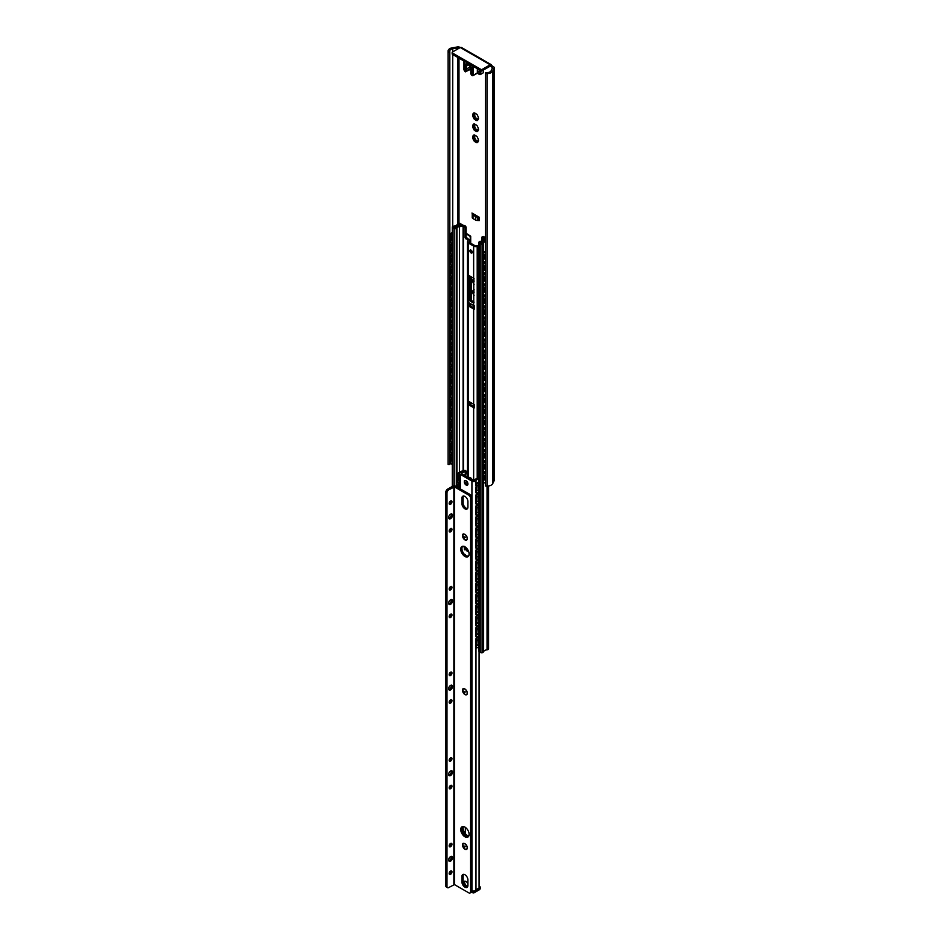 <?xml version="1.0" encoding="UTF-8"?>
<svg xmlns="http://www.w3.org/2000/svg" width="940" height="940" viewBox="0 0 940 940"><rect width="100%" height="100%" fill="white"/><g stroke="black" fill="none" stroke-linecap="round" stroke-linejoin="round"><path stroke-width="1.41" d="M459.108 48.21L458.99 48.14A1.351 0.776 0 0 0 457.651 47.94L452.728 48.751A4.042 2.338 0 0 0 449.79 50.995A4.042 2.338 0 0 0 449.79 51.054L449.825 51.935L448.133 51.947L448.11 51.077A5.734 3.313 180 0 1 448.098 50.995A5.734 3.313 180 0 1 452.257 47.811L457.193 47A3.043 1.763 180 0 1 460.177 47.447L460.306 47.517A2.115 1.222 -60 0 1 461.364 47.411L491.256 64.672A2.115 1.222 120 0 0 490.198 64.778L482.431 69.266A1.269 0.729 180 0 1 480.634 69.266L452.528 53.04A1.269 0.729 180 0 1 452.528 52.005L460.306 47.517L490.198 64.778M491.702 65.647L493.312 66.576A3.043 1.763 180 0 1 494.205 67.821A3.043 1.763 180 0 1 494.088 68.303L492.678 71.146A5.734 3.313 180 0 1 487.038 73.555L485.51 73.531L485.545 72.556L487.073 72.58A4.042 2.338 0 0 0 491.056 70.888L492.466 68.032A1.351 0.776 0 0 0 492.125 67.269L490.198 66.164L491.702 65.647A2.115 1.222 120 0 0 491.256 64.672M475.946 129.485L476.098 129.391A1.058 0.611 60 0 1 477.403 130.143L477.626 130.684M475.135 124.386A1.058 0.611 60 0 1 474.782 125.161M473.76 125.49A4.23 2.444 -120 0 0 473.784 125.76L474.418 126.442A1.058 0.611 60 0 1 475.064 128.099L474.982 128.851A4.23 2.444 -120 0 0 475.546 129.567L474.359 130.249A4.23 2.444 60 0 1 473.784 129.532L474.9 128.345M475.946 140.53L476.098 140.436A1.058 0.611 60 0 1 477.403 141.188L477.626 141.74M475.135 135.431A1.058 0.611 60 0 1 474.782 136.206M473.76 136.535A4.23 2.444 -120 0 0 473.784 136.805L474.418 137.487A1.058 0.611 60 0 1 475.064 139.155L474.982 139.895A4.23 2.444 -120 0 0 475.546 140.612L474.359 141.294A4.23 2.444 60 0 1 473.784 140.589L474.9 139.39M473.76 291.2A4.23 2.444 -120 0 0 473.784 291.459L474.089 291.952M473.76 280.155A4.23 2.444 -120 0 0 473.784 280.414L474.089 280.907M475.946 118.44L476.098 118.346A1.058 0.611 60 0 1 477.403 119.098L477.626 119.638M475.135 113.34A1.058 0.611 60 0 1 474.782 114.104M473.76 114.445A4.23 2.444 -120 0 0 473.784 114.715L474.418 115.385A1.058 0.611 60 0 1 475.064 117.054L474.982 117.794A4.23 2.444 -120 0 0 475.546 118.511L474.359 119.204A4.23 2.444 60 0 1 473.784 118.487L474.9 117.3M473.666 129.133A4.019 2.315 60 0 1 472.773 126.841L472.585 126.454A4.23 2.444 60 0 1 472.585 125.678L472.773 125.513A4.019 2.315 60 0 1 473.666 124.245L473.784 123.974A4.23 2.444 60 0 1 474.359 123.927L474.665 124.15A4.019 2.315 60 0 1 475.558 124.503A4.019 2.315 60 0 1 476.439 125.185L476.756 125.314A4.23 2.444 60 0 1 477.332 126.031L477.45 126.43A4.019 2.315 60 0 1 478.331 128.721L478.531 129.109A4.23 2.444 60 0 1 478.531 129.885L478.331 130.049A4.019 2.315 60 0 1 477.45 131.318L477.332 131.588A4.23 2.444 60 0 1 476.756 131.635L477.567 130.578M477.673 130.484L477.45 131.318M474.665 124.15L476.674 125.231M474.441 123.951L473.795 124.327L474.865 124.245M473.654 125.49L474.301 124.573L472.773 125.513M474.077 126.242L472.985 126.865L474.418 126.442M473.795 128.98L473.654 126.877M476.474 131.212L475.346 129.838M476.439 131.412A4.019 2.315 60 0 1 474.665 130.378L474.829 130.272M473.666 118.088A4.019 2.315 60 0 1 472.773 115.796L472.585 115.397A4.23 2.444 60 0 1 472.585 114.633L472.773 114.457A4.019 2.315 60 0 1 473.666 113.2L473.748 112.941A4.23 2.444 60 0 1 474.359 112.882L474.665 113.106A4.019 2.315 60 0 1 475.558 113.458A4.019 2.315 60 0 1 476.439 114.128L476.756 114.269A4.23 2.444 60 0 1 477.332 114.974L477.45 115.385A4.019 2.315 60 0 1 478.331 117.676L478.531 118.064A4.23 2.444 60 0 1 478.531 118.828L478.331 119.004A4.019 2.315 60 0 1 477.45 120.273L477.332 120.543A4.23 2.444 60 0 1 476.756 120.59L477.567 119.533M477.673 119.439L477.45 120.273M474.665 113.106L476.674 114.187M474.441 112.906L473.795 113.282L474.865 113.2M473.654 114.445L474.301 113.529L472.773 114.457M474.077 115.185L472.985 115.82L474.418 115.385M473.795 117.935L473.654 115.832M476.474 120.167L475.346 118.781M476.439 120.367A4.019 2.315 60 0 1 474.665 119.333L474.829 119.227M473.666 140.178A4.019 2.315 60 0 1 472.773 137.886L472.585 137.499A4.23 2.444 60 0 1 472.585 136.735L472.773 136.559A4.019 2.315 60 0 1 473.666 135.29L473.784 135.019A4.23 2.444 60 0 1 474.359 134.972L474.665 135.196A4.019 2.315 60 0 1 475.558 135.548A4.019 2.315 60 0 1 476.439 136.23L476.756 136.359A4.23 2.444 60 0 1 477.332 137.076L477.45 137.475A4.019 2.315 60 0 1 478.331 139.766L478.531 140.166A4.23 2.444 60 0 1 478.531 140.929L478.331 141.106A4.019 2.315 60 0 1 477.45 142.363L477.356 142.621A4.23 2.444 60 0 1 476.756 142.68L477.567 141.635M477.673 141.529L477.45 142.363M474.665 135.196L476.674 136.288M474.441 134.996L473.795 135.372L474.865 135.29M473.654 136.547L474.301 135.619L472.773 136.559M474.077 137.287L472.985 137.922L474.418 137.487M473.795 140.025L473.654 137.922M476.474 142.257L475.346 140.883M476.439 142.457A4.019 2.315 60 0 1 474.665 141.435L474.829 141.317M474.089 278.816L473.654 280.155L472.773 280.167A4.019 2.315 60 0 1 473.666 278.898L473.748 278.651A4.23 2.444 60 0 1 474.042 278.593M474.077 280.896L472.985 281.53L474.089 281.283M474.089 284.608A4.23 2.444 60 0 1 473.784 284.197L473.795 283.633M473.666 283.798A4.019 2.315 60 0 1 472.773 281.495L472.585 281.107A4.23 2.444 60 0 1 472.585 280.343L472.773 280.167M474.089 289.861L473.654 291.2L472.773 291.212A4.019 2.315 60 0 1 473.666 289.943L473.748 289.696A4.23 2.444 60 0 1 474.089 289.626M474.077 291.941L472.985 292.575L474.089 292.328M474.089 295.654A4.23 2.444 60 0 1 473.784 295.242L473.795 294.69M473.666 294.843A4.019 2.315 60 0 1 472.773 292.551L472.585 292.152A4.23 2.444 60 0 1 472.585 291.388L472.773 291.212M478.484 220.489L479.142 220.642L479.142 217.187L477.379 217.034A2.62 1.516 180 0 1 475.534 216.588L473.008 215.131A2.62 1.516 180 0 1 472.244 214.062L472.244 217.516A2.62 1.516 0 0 0 473.008 218.585L475.534 220.042A2.62 1.516 0 0 0 477.379 220.489L478.484 220.489L478.484 217.034M472.244 214.062L472.244 216.882M471.962 213.051L479.142 217.187M473.96 214.203L477.144 216.036M452.163 52.523L452.163 53.909A1.269 0.729 -0 0 0 452.528 54.426L452.528 53.04M480.634 69.266L480.634 70.653L452.528 54.426M480.634 70.653A1.269 0.729 -0 0 0 482.431 70.653L490.198 66.164M450.295 462.41A4.042 2.338 0 0 0 449.825 463.232M485.51 73.531L485.51 486.062L487.038 486.086A5.734 3.313 0 0 0 492.678 483.689L494.088 480.834A3.043 1.763 0 0 0 494.205 480.352L494.205 67.821M448.11 463.455A5.734 3.313 0 0 0 448.098 463.538A5.734 3.313 0 0 0 448.11 463.608L448.133 464.489L449.825 464.466L449.825 51.935M448.133 464.489L448.133 51.947M465.418 71.663L464.818 71.323L465.535 71.734L466.181 70.923A0.846 0.67 -144.9 0 1 465.688 70.994L465.535 71.734M472.303 75.635L471.962 73.931L470.846 73.285A3.384 1.95 60 0 1 470.787 72.169L471.105 69.76A4.312 2.491 -120 0 0 468.085 64.014A4.312 2.491 -120 0 0 465.053 66.282L465.37 69.043A3.384 1.95 60 0 1 465.312 70.089L465.688 70.994M464.818 71.323L463.949 69.854L465.312 70.089M470.905 74.013L471.704 75.294M477.344 68.749L477.344 72.897L472.902 75.658M470.87 69.16L465.664 71.663M479.142 69.783A2.961 1.704 -120 0 0 479.87 71.957A1.904 1.093 60 0 1 480.258 73.896A1.904 1.093 60 0 1 478.989 74.19L477.344 72.897M480.035 73.238A1.481 0.858 60 0 1 479.729 73.919A1.481 0.858 60 0 1 478.248 73.062A1.481 0.858 60 0 1 478.248 71.346A1.481 0.858 60 0 1 479.388 71.746A1.481 0.858 60 0 1 480.035 73.238M470.834 68.362L465.335 71.863M477.273 73.191L479.294 74.354A2.327 1.339 -120 0 0 480.457 74.472L482.843 73.097A2.327 1.339 -120 0 0 482.843 70.406M478.883 246.409L477.203 246.586A3.384 1.95 180 0 1 473.654 246.127L468.484 243.143A3.384 1.95 180 0 1 467.497 241.768A3.384 1.95 180 0 1 467.697 241.098L467.862 240.017L465.089 237.738L465.089 227.727L463.49 226.105L459.46 226.611A3.631 2.103 0 0 0 456.957 227.962A1.692 0.975 180 0 1 456.546 228.338L456.299 228.479A1.481 0.858 180 0 1 454.208 228.479L452.657 227.586A1.187 0.681 180 0 1 452.657 226.622L452.822 226.517A3.384 1.95 180 0 1 454.373 226.011A4.23 2.444 0 0 0 457.474 224.025A1.95 1.128 180 0 1 458.027 223.415L458.097 223.368A1.269 0.729 180 0 1 459.883 223.368L462.363 224.825L461.293 225.4L458.967 224.049A5.805 3.349 180 0 1 454.702 226.834A1.904 1.093 0 0 0 454.044 227.022L455.371 227.809A1.058 0.611 0 0 0 455.606 227.597A5.111 2.949 180 0 1 459.072 225.788L461.881 225.353A3.384 1.95 180 0 1 465.147 225.859L466.134 227.116L466.134 237.127L468.238 239.03A3.807 2.197 180 0 1 469.354 240.593A3.807 2.197 180 0 1 469.13 241.333L468.872 242.156L475.358 245.904L476.78 245.763A3.807 2.197 180 0 1 478.883 245.681M473.654 278.228A3.384 1.95 0 0 0 473.76 278.299L473.76 303.15A3.384 1.95 180 0 1 473.654 303.091L468.484 300.107A3.384 1.95 180 0 1 468.379 300.048L468.379 275.185A3.384 1.95 0 0 0 468.484 275.255L473.654 278.228L473.654 246.127M473.654 305.5A3.384 1.95 0 0 0 474.242 305.77L474.242 309.225A3.384 1.95 180 0 1 473.654 308.954L468.484 305.982A3.384 1.95 180 0 1 468.014 305.641L468.014 302.187A3.384 1.95 0 0 0 468.484 302.527L473.654 305.5L473.654 303.091M473.654 404.235A3.384 1.95 0 0 0 474.242 404.505L474.242 407.96A3.384 1.95 180 0 1 473.654 407.69L468.484 404.705A3.384 1.95 180 0 1 468.014 404.365L468.014 400.922A3.384 1.95 0 0 0 468.484 401.251L473.654 404.235L473.654 308.954M470.928 250.087A1.692 0.975 -120 0 0 472.115 252.32A1.692 0.975 -120 0 0 472.256 252.39M471.069 252.919A1.692 0.975 60 0 1 469.965 251.427A1.692 0.975 60 0 1 470.223 250.075A1.692 0.975 60 0 1 471.915 251.05A1.692 0.975 60 0 1 471.915 253.001A1.692 0.975 60 0 1 471.069 252.919M469.13 275.62L469.13 298.92L474.089 302.139M485.51 241.416A4.23 2.444 0 0 0 483.606 242.884A3.384 1.95 180 0 1 482.725 243.777L482.549 243.871A1.187 0.681 180 0 1 480.88 243.871L479.318 242.978A1.481 0.858 180 0 1 478.883 242.379A1.481 0.858 180 0 1 479.318 241.768L479.565 241.627A1.692 0.975 180 0 1 480.223 241.392A3.631 2.103 0 0 0 482.561 239.947L483.548 237.785L482.009 236.998L481.832 240.758M482.878 236.786L483.865 236.668A3.384 1.95 180 0 1 484.864 238.043A3.384 1.95 180 0 1 484.746 238.549L483.994 240.17A5.111 2.949 180 0 1 480.857 242.167A1.058 0.611 0 0 0 480.493 242.309L481.856 243.072A1.904 1.093 0 0 0 482.185 242.696A5.805 3.349 180 0 1 485.51 240.476M470.458 305.911L473.772 307.815L469.095 305.899A1.528 0.881 180 0 1 468.014 305.641M470.458 404.635L473.772 406.55L469.095 404.623A1.528 0.881 180 0 1 468.014 404.365M485.51 239.383L484.64 238.854L485.51 238.325M473.795 404.318L473.795 407.337A1.528 0.881 180 0 0 474.242 407.96M473.795 305.582L473.795 308.602A1.528 0.881 180 0 0 474.242 309.225M458.967 225.8L458.967 224.049M488.541 485.992L488.541 648.952A1.269 0.729 180 0 1 488.166 649.47L488.107 649.516A1.95 1.128 180 0 1 487.038 649.822A4.23 2.444 0 0 0 483.606 651.62A3.384 1.95 180 0 1 482.725 652.513L482.549 652.607A1.187 0.681 180 0 1 480.88 652.607L479.318 651.714A1.481 0.858 180 0 1 478.883 651.115L478.883 242.379M466.44 547.996L466.44 549.418A4.019 2.315 -120 0 0 466.886 549.806M465.958 549.101L465.958 547.538M465.347 470.588L467.168 471.81L465.3 474.841L465.664 476.122M465.183 475.852L464.619 474.841L466.498 471.81L465.347 471.14M473.184 479.741L475.452 479.212M474.747 479.776L472.703 480.187M478.883 482.326L476.768 483.125L478.883 481.738M476.498 647.825A1.692 0.917 -63 0 1 476.145 647.049L475.64 646.791A1.692 0.917 117 0 0 475.993 647.566L476.498 647.825A1.692 0.917 -63 0 0 477.273 647.707L478.883 646.65M478.225 490.598A3.807 2.056 -63 0 1 477.156 490.586L477.156 490.586A3.795 2.056 117 0 1 477.156 485.992L477.156 485.992A3.807 2.056 -63 0 1 478.883 484.053M477.156 490.586L476.874 489.858A3.313 1.786 -63 0 1 476.815 489.799L476.815 489.799A3.313 1.786 -63 0 1 476.392 488.107M459.601 482.455L459.214 482.655A1.692 1.034 -56.9 0 1 458.285 482.69A1.692 1.034 -56.9 0 1 457.945 481.914L457.498 481.632A1.692 1.034 123.1 0 0 457.839 482.396A1.692 1.034 123.1 0 0 458.097 482.49M457.498 481.632L457.945 475.017A1.692 1.034 -56.9 0 1 459.214 472.985L458.767 472.691A1.692 1.034 123.1 0 0 457.498 474.724M458.767 472.691L463.82 470.129M459.601 480.328A3.807 2.327 -56.9 0 1 459.108 480.199A10.387 5.617 -117 0 0 459.261 479.529L458.45 478.895A3.807 2.327 -56.9 0 1 458.45 478.19L459.084 475.581A3.807 2.327 -56.9 0 1 459.601 474.912M458.931 478.648A3.173 1.939 123.1 0 1 458.931 477.943L459.261 476.463A10.387 5.617 -117 0 0 459.108 475.605M458.955 480.117A3.807 2.327 -56.9 0 1 458.92 480.093A3.807 2.327 -56.9 0 1 459.084 475.581M463.444 470.822L460.753 472.197M460.154 472.503L459.214 472.985M457.945 481.914L457.945 475.017M458.45 478.895L458.92 480.093M478.883 491.996L477.273 493.054A1.692 0.917 -63 0 1 476.498 493.171A1.692 0.917 -63 0 1 476.145 492.396L476.145 485.498A1.692 0.917 -63 0 1 477.273 483.383M476.145 492.396L475.64 492.137A1.692 0.917 117 0 0 475.993 492.913A1.692 0.917 117 0 0 476.286 492.971M475.64 492.137L476.145 485.498M476.768 483.125A1.692 0.917 117 0 0 475.64 485.24M475.64 487.519L475.64 489.211M478.225 501.655A3.807 2.056 -63 0 1 477.156 501.631L477.156 501.631A3.795 2.056 117 0 1 477.156 497.037L477.156 497.037A3.807 2.056 -63 0 1 478.883 495.098M477.156 501.631L476.874 500.903A3.313 1.786 -63 0 1 476.815 500.844L476.815 500.844A3.313 1.786 -63 0 1 476.392 499.152M457.498 487.272L457.945 486.062A1.692 1.034 -56.9 0 1 459.214 484.03L458.767 483.748A1.692 1.034 123.1 0 0 457.498 485.769M458.767 483.748L459.601 483.313M458.931 488.988L459.261 487.519A10.387 5.617 -117 0 0 459.108 486.65L459.084 486.626A3.807 2.327 -56.9 0 1 459.601 485.957M458.462 487.837A3.807 2.327 -56.9 0 1 459.084 486.626M457.945 487.531L457.945 486.062M458.661 487.942L459.108 486.65M478.883 503.041L477.273 504.099A1.692 0.917 -63 0 1 476.498 504.216A1.692 0.917 -63 0 1 476.145 503.44L476.145 496.543A1.692 0.917 -63 0 1 477.273 494.428L476.768 494.17A1.692 0.917 117 0 0 475.64 496.285L476.145 496.543M476.145 503.44L475.64 503.182A1.692 0.917 117 0 0 475.993 503.957A1.692 0.917 117 0 0 476.286 504.016M475.64 503.182L475.64 496.285M478.883 493.371L477.273 494.428M476.768 494.17L478.883 492.783M475.64 498.564L475.64 500.256M478.225 512.699A3.807 2.056 -63 0 1 477.156 512.688L477.156 512.676A3.795 2.056 117 0 1 477.156 508.082L477.156 508.082A3.807 2.056 -63 0 1 478.883 506.143M477.156 512.676L476.874 511.947A3.313 1.786 -63 0 1 476.815 511.901L476.815 511.901A3.313 1.786 -63 0 1 476.392 510.197M478.883 514.086L477.273 515.144A1.692 0.917 -63 0 1 476.498 515.261A1.692 0.917 -63 0 1 476.145 514.497L476.145 507.588A1.692 0.917 -63 0 1 477.273 505.473L476.768 505.215A1.692 0.917 117 0 0 475.64 507.33L476.145 507.588M476.145 514.497L475.64 514.239A1.692 0.917 117 0 0 475.993 515.003A1.692 0.917 117 0 0 476.286 515.061M475.64 514.239L475.64 507.33M478.883 504.416L477.273 505.473M476.768 505.215L478.883 503.828M475.64 509.609L475.64 511.313M478.225 523.745A3.807 2.056 -63 0 1 477.156 523.733L477.156 523.721A3.795 2.056 117 0 1 477.156 519.139L477.156 519.139A3.807 2.056 -63 0 1 478.883 517.188M477.156 523.721L476.874 523.004A3.313 1.786 -63 0 1 476.815 522.946L476.815 522.946A3.313 1.786 -63 0 1 476.392 521.242M478.883 525.131L477.273 526.188A1.692 0.917 -63 0 1 476.498 526.318A1.692 0.917 -63 0 1 476.145 525.542L476.145 518.633A1.692 0.917 -63 0 1 477.273 516.518L476.768 516.26A1.692 0.917 117 0 0 475.64 518.375L476.145 518.633M476.145 525.542L475.64 525.284A1.692 0.917 117 0 0 475.993 526.059A1.692 0.917 117 0 0 476.286 526.106M475.64 525.284L475.64 518.375M478.883 515.472L477.273 516.518M476.768 516.26L478.883 514.873M475.64 520.654L475.64 522.358M478.225 534.789A3.807 2.056 -63 0 1 477.156 534.778L477.156 534.766A3.795 2.056 117 0 1 477.156 530.184L477.156 530.184A3.807 2.056 -63 0 1 478.883 528.245M477.156 534.766L476.874 534.049A3.313 1.786 -63 0 1 476.815 533.99L476.815 533.99A3.313 1.786 -63 0 1 476.392 532.298M478.883 536.176L477.273 537.234A1.692 0.917 -63 0 1 476.498 537.363A1.692 0.917 -63 0 1 476.145 536.587L476.145 529.678A1.692 0.917 -63 0 1 477.273 527.575L476.768 527.305A1.692 0.917 117 0 0 475.64 529.42L476.145 529.678M476.145 536.587L475.64 536.329A1.692 0.917 117 0 0 475.993 537.104A1.692 0.917 117 0 0 476.286 537.151M475.64 536.329L475.64 529.42M478.883 526.518L477.273 527.575M476.768 527.305L478.883 525.93M475.64 531.699L475.64 533.403M478.225 545.835A3.807 2.056 -63 0 1 477.156 545.823L477.156 545.823A3.795 2.056 117 0 1 477.156 541.229L477.156 541.229A3.807 2.056 -63 0 1 478.883 539.29M477.156 545.823L476.874 545.094A3.313 1.786 -63 0 1 476.815 545.036L476.815 545.036A3.313 1.786 -63 0 1 476.392 543.344M478.883 547.233L477.273 548.279A1.692 0.917 -63 0 1 476.498 548.408A1.692 0.917 -63 0 1 476.145 547.632L476.145 540.723A1.692 0.917 -63 0 1 477.273 538.62L476.768 538.361A1.692 0.917 117 0 0 475.64 540.465L476.145 540.723M476.145 547.632L475.64 547.374A1.692 0.917 117 0 0 475.993 548.149A1.692 0.917 117 0 0 476.286 548.208M475.64 547.374L475.64 540.465M478.883 537.562L477.273 538.62M476.768 538.361L478.883 536.975M475.64 542.744L475.64 544.448M478.225 556.88A3.807 2.056 -63 0 1 477.156 556.868L477.156 556.868A3.795 2.056 117 0 1 477.156 552.274L477.156 552.274A3.807 2.056 -63 0 1 478.883 550.335M477.156 556.868L476.874 556.139A3.313 1.786 -63 0 1 476.815 556.081L476.815 556.081A3.313 1.786 -63 0 1 476.392 554.389M478.883 558.278L477.273 559.323A1.692 0.917 -63 0 1 476.498 559.453A1.692 0.917 -63 0 1 476.145 558.677L476.145 551.78A1.692 0.917 -63 0 1 477.273 549.665L476.768 549.407A1.692 0.917 117 0 0 475.64 551.522L476.145 551.78M476.145 558.677L475.64 558.419A1.692 0.917 117 0 0 475.993 559.194A1.692 0.917 117 0 0 476.286 559.253M475.64 558.419L475.64 551.522M478.883 548.607L477.273 549.665M476.768 549.407L478.883 548.02M475.64 553.789L475.64 555.493M478.225 567.936A3.807 2.056 -63 0 1 477.156 567.913L477.156 567.913A3.795 2.056 117 0 1 477.156 563.319L477.156 563.319A3.807 2.056 -63 0 1 478.883 561.38M477.156 567.913L476.874 567.184A3.313 1.786 -63 0 1 476.815 567.126L476.815 567.126A3.313 1.786 -63 0 1 476.392 565.434M478.883 569.323L477.273 570.38A1.692 0.917 -63 0 1 476.498 570.498A1.692 0.917 -63 0 1 476.145 569.722L476.145 562.825A1.692 0.917 -63 0 1 477.273 560.71L476.768 560.452A1.692 0.917 117 0 0 475.64 562.567L476.145 562.825M476.145 569.722L475.64 569.464A1.692 0.917 117 0 0 475.993 570.239A1.692 0.917 117 0 0 476.286 570.298M475.64 569.464L475.64 562.567M478.883 559.653L477.273 560.71M476.768 560.452L478.883 559.065M475.64 564.846L475.64 566.538M478.225 578.981A3.807 2.056 -63 0 1 477.156 578.97L477.156 578.958A3.795 2.056 117 0 1 477.156 574.364L477.156 574.364A3.807 2.056 -63 0 1 478.883 572.425M477.156 578.958L476.874 578.229A3.313 1.786 -63 0 1 476.815 578.182L476.815 578.182A3.313 1.786 -63 0 1 476.392 576.479M478.883 580.368L477.273 581.425A1.692 0.917 -63 0 1 476.498 581.543A1.692 0.917 -63 0 1 476.145 580.779L476.145 573.87A1.692 0.917 -63 0 1 477.273 571.755L476.768 571.496A1.692 0.917 117 0 0 475.64 573.611L476.145 573.87M476.145 580.779L475.64 580.52A1.692 0.917 117 0 0 475.993 581.284A1.692 0.917 117 0 0 476.286 581.343M475.64 580.52L475.64 573.611M478.883 570.697L477.273 571.755M476.768 571.496L478.883 570.11M475.64 575.891L475.64 577.595M478.225 590.026A3.807 2.056 -63 0 1 477.156 590.014L477.156 590.003A3.795 2.056 117 0 1 477.156 585.42L477.156 585.409A3.807 2.056 -63 0 1 478.883 583.47M477.156 590.003L476.874 589.286A3.313 1.786 -63 0 1 476.815 589.227L476.815 589.227A3.313 1.786 -63 0 1 476.392 587.524M478.883 591.413L477.273 592.47A1.692 0.917 -63 0 1 476.498 592.6A1.692 0.917 -63 0 1 476.145 591.824L476.145 584.915A1.692 0.917 -63 0 1 477.273 582.8L476.768 582.542A1.692 0.917 117 0 0 475.64 584.657L476.145 584.915M476.145 591.824L475.64 591.566A1.692 0.917 117 0 0 475.993 592.341A1.692 0.917 117 0 0 476.286 592.388M475.64 591.566L475.64 584.657M478.883 581.754L477.273 582.8M476.768 582.542L478.883 581.155M475.64 586.936L475.64 588.64M478.225 601.071A3.807 2.056 -63 0 1 477.156 601.06L477.156 601.048A3.795 2.056 117 0 1 477.156 596.465L477.156 596.454A3.807 2.056 -63 0 1 478.883 594.527M477.156 601.048L476.874 600.331A3.313 1.786 -63 0 1 476.815 600.272L476.815 600.272A3.313 1.786 -63 0 1 476.392 598.58M478.883 602.458L477.273 603.515A1.692 0.917 -63 0 1 476.498 603.644A1.692 0.917 -63 0 1 476.145 602.869L476.145 595.96A1.692 0.917 -63 0 1 477.273 593.845L476.768 593.587A1.692 0.917 117 0 0 475.64 595.702L476.145 595.96M476.145 602.869L475.64 602.611A1.692 0.917 117 0 0 475.993 603.386A1.692 0.917 117 0 0 476.286 603.433M475.64 602.611L475.64 595.702M478.883 592.799L477.273 593.845M476.768 593.587L478.883 592.212M475.64 597.981L475.64 599.685M478.225 612.116A3.807 2.056 -63 0 1 477.156 612.105L477.156 612.105A3.795 2.056 117 0 1 477.156 607.51L477.156 607.499A3.807 2.056 -63 0 1 478.883 605.572M477.156 612.105L476.874 611.376A3.313 1.786 -63 0 1 476.815 611.317L476.815 611.317A3.313 1.786 -63 0 1 476.392 609.625M478.883 613.514L477.273 614.56A1.692 0.917 -63 0 1 476.498 614.689A1.692 0.917 -63 0 1 476.145 613.914L476.145 607.005A1.692 0.917 -63 0 1 477.273 604.902L476.768 604.643A1.692 0.917 117 0 0 475.64 606.746L476.145 607.005M476.145 613.914L475.64 613.655A1.692 0.917 117 0 0 475.993 614.431A1.692 0.917 117 0 0 476.286 614.49M475.64 613.655L475.64 606.746M478.883 603.844L477.273 604.902M476.768 604.643L478.883 603.257M475.64 609.026L475.64 610.73M478.225 623.161A3.807 2.056 -63 0 1 477.156 623.15L477.156 623.15A3.795 2.056 117 0 1 477.156 618.555L477.156 618.555A3.807 2.056 -63 0 1 478.883 616.616M477.156 623.15L476.874 622.421A3.313 1.786 -63 0 1 476.815 622.362L476.815 622.362A3.313 1.786 -63 0 1 476.392 620.67M478.883 624.559L477.273 625.605A1.692 0.917 -63 0 1 476.498 625.735A1.692 0.917 -63 0 1 476.145 624.959L476.145 618.062A1.692 0.917 -63 0 1 477.273 615.947L476.768 615.688A1.692 0.917 117 0 0 475.64 617.803L476.145 618.062M476.145 624.959L475.64 624.701A1.692 0.917 117 0 0 475.993 625.476A1.692 0.917 117 0 0 476.286 625.535M475.64 624.701L475.64 617.803M478.883 614.889L477.273 615.947M476.768 615.688L478.883 614.302M475.64 620.071L475.64 621.775M478.225 634.218A3.807 2.056 -63 0 1 477.156 634.195L477.156 634.195A3.795 2.056 117 0 1 477.156 629.6L477.156 629.6A3.807 2.056 -63 0 1 478.883 627.661M477.156 634.195L476.874 633.466A3.313 1.786 -63 0 1 476.815 633.407L476.815 633.407A3.313 1.786 -63 0 1 476.392 631.715M478.883 635.605L477.273 636.662A1.692 0.917 -63 0 1 476.498 636.78A1.692 0.917 -63 0 1 476.145 636.004L476.145 629.107A1.692 0.917 -63 0 1 477.273 626.992L476.768 626.733A1.692 0.917 117 0 0 475.64 628.848L476.145 629.107M476.145 636.004L475.64 635.745A1.692 0.917 117 0 0 475.993 636.521A1.692 0.917 117 0 0 476.286 636.58M475.64 635.745L475.64 628.848M478.883 625.934L477.273 626.992M476.768 626.733L478.883 625.347M475.64 631.128L475.64 632.82M478.225 645.263A3.807 2.056 -63 0 1 477.156 645.251L477.156 645.24A3.795 2.056 117 0 1 477.156 640.645L477.156 640.645A3.807 2.056 -63 0 1 478.883 638.707M477.156 645.24L476.874 644.511A3.313 1.786 -63 0 1 476.815 644.464L476.815 644.464A3.313 1.786 -63 0 1 476.392 642.76M471.798 890.462L471.927 890.533A2.456 1.41 0 0 0 475.969 890.004L475.969 647.554A1.692 0.917 117 0 0 476.286 647.625M476.145 647.049L476.145 640.152A1.692 0.917 -63 0 1 477.273 638.037L476.768 637.778A1.692 0.917 117 0 0 475.64 639.893L476.145 640.152M475.64 646.791L475.64 639.893M478.883 636.979L477.273 638.037M476.768 637.778L478.883 636.392M475.64 642.173L475.64 643.877M478.883 479.177A3.725 2.15 0 0 0 475.969 480.575A2.456 1.41 180 0 1 471.927 481.104L460.318 474.406A2.456 1.41 180 0 1 459.601 473.407A2.456 1.41 180 0 1 461.223 472.068A3.725 2.15 0 0 0 463.679 470.282L465.347 470.447A5.417 3.126 180 0 1 461.552 473.031L461.305 473.607L473.302 480.54L474.289 480.387A5.417 3.126 180 0 1 478.765 478.202L478.883 478.26M463.408 826.566A5.922 3.419 -120 0 0 467.309 835.402A5.922 3.419 -120 0 0 468.825 835.954M464.724 546.681A4.019 2.315 -120 0 0 465.418 548.161L465.535 548.561A4.23 2.444 -120 0 0 466.111 549.277L466.405 549.559M466.393 549.407L465.747 549.63M466.123 836.083A5.922 3.419 60 0 1 462.433 831.418A5.922 3.419 60 0 1 462.621 826.577A5.922 3.419 -120 0 0 463.162 832.957A5.922 3.419 -120 0 0 468.426 836.624A5.922 3.419 60 0 1 466.123 836.083M467.92 884.387A2.573 1.492 -120 0 0 466.123 881.626L466.123 881.626A2.573 1.492 -120 0 0 464.301 882.543A2.573 1.492 -120 0 0 465.899 885.692A2.573 1.492 -120 0 0 467.92 885.139M466.123 480.822A2.573 1.492 -120 0 0 464.301 481.879A2.573 1.492 -120 0 0 466.123 485.04A2.573 1.492 -120 0 0 467.944 483.983A2.573 1.492 -120 0 0 466.123 480.822L466.123 480.822M464.713 554.671A4.23 2.444 60 0 1 464.924 554.682L465.394 555.282M466.851 556.116L467.321 556.057A4.23 2.444 60 0 1 467.532 556.304M467.744 549.688A1.058 0.611 -120 0 0 467.803 550.441L467.897 551.287A4.23 2.444 60 0 1 467.321 551.345L466.769 550.535A1.058 0.611 -120 0 0 465.476 549.783L464.924 549.959A4.23 2.444 60 0 1 464.348 549.242L464.442 548.502A1.058 0.611 -120 0 0 463.796 546.833L463.162 546.222M464.266 548.749L465.418 548.161M465.347 548.114L464.442 548.502M464.536 546.399L465.183 548.067M468.026 550.358L466.769 550.535M466.228 549.36L467.521 550.1M465.183 555.14L465.347 554.506M475.969 890.004A3.725 2.15 180 0 1 479.059 888.594L479.435 651.784L479.435 888.347M465.347 470.447L465.347 473.631L465.347 470.447M476.345 889.557L477.461 888.923M479.435 887.771L479.717 887.619A1.692 0.975 0 0 0 480.152 887.184L479.435 886.773M472.268 479.929A3.384 1.95 -120 0 0 470.353 477.72A3.384 1.95 -120 0 0 468.661 477.555L468.402 477.708M472.35 479.988A3.126 1.81 -120 0 0 470.529 477.826A3.126 1.81 -120 0 0 470.447 477.779M466.933 485.122A2.421 1.398 -120 0 0 467.873 483.9L467.873 483.477M465.805 482.761L466.405 483.113L465.805 482.761M471.011 276.713L471.011 300.353M470.529 300.083L470.529 276.43M466.134 233.226L470.705 236.21L470.705 243.225M470.235 242.943L470.235 236.492L466.134 233.778M471.962 251.133L471.375 250.381M479.682 241.392L480.27 241.38M485.51 251.697L484.253 251.873L485.51 251.145M451.118 463.913A1.692 0.975 -60 0 1 450.765 463.138L450.295 462.868A1.692 0.975 120 0 0 450.636 463.643L451.118 463.913A1.692 0.975 -60 0 0 451.964 463.831L452.305 463.632M483.889 482.831A1.692 0.975 -60 0 1 483.536 482.055L483.054 481.785A1.692 0.975 120 0 0 483.407 482.561L483.889 482.831A1.692 0.975 -60 0 0 484.735 482.749L485.51 482.302M484.253 251.873A1.692 0.975 120 0 0 483.054 253.941L483.536 254.211A1.692 0.975 -60 0 1 484.735 252.143M485.51 261.355L484.735 261.813A1.692 0.975 -60 0 1 483.889 261.896A1.692 0.975 -60 0 1 483.536 261.12L483.536 254.211M485.51 259.44A4.23 2.444 -60 0 1 485.005 259.264A4.23 2.444 -60 0 1 484.735 259.052L484.735 258.524A3.877 2.232 -60 0 1 484.735 255.433L484.735 254.905A4.23 2.444 -60 0 1 485.51 253.624M483.536 261.12L483.054 260.85A1.692 0.975 120 0 0 483.407 261.614A1.692 0.975 120 0 0 483.677 261.696M452.305 242.696L451.964 242.896A1.692 0.975 -60 0 1 451.118 242.978A1.692 0.975 -60 0 1 450.765 242.203L450.765 235.294A1.692 0.975 -60 0 1 451.964 233.226L451.482 232.956A1.692 0.975 120 0 0 450.295 235.024L450.765 235.294M450.765 242.203L450.295 241.933A1.692 0.975 120 0 0 450.636 242.696A1.692 0.975 120 0 0 450.918 242.779M450.295 241.933L450.295 235.024M451.482 232.956L452.305 232.474M452.305 240.37A4.23 2.444 -60 0 1 452.246 240.346A4.23 2.444 -60 0 1 451.964 240.135L451.964 239.383A3.748 2.162 -60 0 1 451.964 236.739L451.964 235.987A4.23 2.444 -60 0 1 452.305 235.353M483.054 260.85L483.054 253.941M484.781 259.099A4.23 2.444 120 0 0 485.51 259.17M484.253 262.918A1.692 0.975 120 0 0 483.054 264.986L483.536 265.268A1.692 0.975 -60 0 1 484.735 263.188L485.51 262.19M485.51 262.742L484.735 263.188M485.51 272.412L484.735 272.858A1.692 0.975 -60 0 1 483.889 272.941A1.692 0.975 -60 0 1 483.536 272.165L483.536 265.268M485.51 270.485A4.23 2.444 -60 0 1 485.005 270.309A4.23 2.444 -60 0 1 484.735 270.097L484.735 269.568A3.877 2.232 -60 0 1 484.735 266.49L484.735 265.95A4.23 2.444 -60 0 1 485.51 264.669M483.536 272.165L483.054 271.895A1.692 0.975 120 0 0 483.407 272.671A1.692 0.975 120 0 0 483.677 272.741M452.305 253.741L451.964 253.941A1.692 0.975 -60 0 1 451.118 254.023A1.692 0.975 -60 0 1 450.765 253.248L450.765 246.351A1.692 0.975 -60 0 1 451.964 244.271L451.482 244.001A1.692 0.975 120 0 0 450.295 246.069L450.765 246.351M450.765 253.248L450.295 252.978A1.692 0.975 120 0 0 450.636 253.753A1.692 0.975 120 0 0 450.918 253.824M450.295 252.978L450.295 246.069M451.482 244.001L452.305 243.53M452.305 251.427A4.23 2.444 -60 0 1 452.246 251.391A4.23 2.444 -60 0 1 451.964 251.18L451.964 250.428A3.748 2.162 -60 0 1 451.964 247.784L451.964 247.032A4.23 2.444 -60 0 1 452.305 246.398M483.054 271.895L483.054 264.986M484.781 270.144A4.23 2.444 120 0 0 485.51 270.215M484.253 273.963A1.692 0.975 120 0 0 483.054 276.031L483.536 276.313A1.692 0.975 -60 0 1 484.735 274.233L485.51 273.235M485.51 273.787L484.735 274.233M485.51 283.457L484.735 283.904A1.692 0.975 -60 0 1 483.889 283.986A1.692 0.975 -60 0 1 483.536 283.21L483.536 276.313M485.51 281.53A4.23 2.444 -60 0 1 485.005 281.354A4.23 2.444 -60 0 1 484.735 281.142L484.735 280.613A3.877 2.232 -60 0 1 484.735 277.535L484.735 277.006A4.23 2.444 -60 0 1 485.51 275.714M483.536 283.21L483.054 282.94A1.692 0.975 120 0 0 483.407 283.716A1.692 0.975 120 0 0 483.677 283.786M452.305 264.786L451.964 264.986A1.692 0.975 -60 0 1 451.118 265.068A1.692 0.975 -60 0 1 450.765 264.293L450.765 257.396A1.692 0.975 -60 0 1 451.964 255.316L451.482 255.046A1.692 0.975 120 0 0 450.295 257.113L450.765 257.396M450.765 264.293L450.295 264.022A1.692 0.975 120 0 0 450.636 264.798A1.692 0.975 120 0 0 450.918 264.868M450.295 264.022L450.295 257.113M451.482 255.046L452.305 254.576M452.305 262.471A4.23 2.444 -60 0 1 452.246 262.436A4.23 2.444 -60 0 1 451.964 262.225L451.964 261.473A3.748 2.162 -60 0 1 451.964 258.829L451.964 258.089A4.23 2.444 -60 0 1 452.305 257.442M483.054 282.94L483.054 276.031M484.781 281.189A4.23 2.444 120 0 0 485.51 281.26M484.253 285.008A1.692 0.975 120 0 0 483.054 287.076L483.536 287.358A1.692 0.975 -60 0 1 484.735 285.29L485.51 284.279M485.51 284.832L484.735 285.29M485.51 294.502L484.735 294.949A1.692 0.975 -60 0 1 483.889 295.031A1.692 0.975 -60 0 1 483.536 294.267L483.536 287.358M485.51 292.575A4.23 2.444 -60 0 1 485.005 292.399A4.23 2.444 -60 0 1 484.735 292.187L484.735 291.659A3.877 2.232 -60 0 1 484.735 288.58L484.735 288.051A4.23 2.444 -60 0 1 485.51 286.759M483.536 294.267L483.054 293.985A1.692 0.975 120 0 0 483.407 294.761A1.692 0.975 120 0 0 483.677 294.843M452.305 275.843L451.964 276.031A1.692 0.975 -60 0 1 451.118 276.113A1.692 0.975 -60 0 1 450.765 275.35L450.765 268.441A1.692 0.975 -60 0 1 451.964 266.373L451.482 266.091A1.692 0.975 120 0 0 450.295 268.159L450.765 268.441M450.765 275.35L450.295 275.067A1.692 0.975 120 0 0 450.636 275.843A1.692 0.975 120 0 0 450.918 275.925M450.295 275.067L450.295 268.159M451.482 266.091L452.305 265.62M452.305 273.517A4.23 2.444 -60 0 1 452.246 273.481A4.23 2.444 -60 0 1 451.964 273.27L451.964 272.518A3.748 2.162 -60 0 1 451.964 269.886L451.964 269.134A4.23 2.444 -60 0 1 452.305 268.488M483.054 293.985L483.054 287.076M484.781 292.234A4.23 2.444 120 0 0 485.51 292.305M484.253 296.053A1.692 0.975 120 0 0 483.054 298.133L483.536 298.403A1.692 0.975 -60 0 1 484.735 296.335L485.51 295.325M485.51 295.877L484.735 296.335M485.51 305.547L484.735 305.994A1.692 0.975 -60 0 1 483.889 306.088A1.692 0.975 -60 0 1 483.536 305.312L483.536 298.403M485.51 303.62A4.23 2.444 -60 0 1 485.005 303.444A4.23 2.444 -60 0 1 484.735 303.232L484.735 302.704A3.877 2.232 -60 0 1 484.735 299.625L484.735 299.096A4.23 2.444 -60 0 1 485.51 297.804M483.536 305.312L483.054 305.03A1.692 0.975 120 0 0 483.407 305.805A1.692 0.975 120 0 0 483.677 305.888M452.305 286.888L451.964 287.076A1.692 0.975 -60 0 1 451.118 287.17A1.692 0.975 -60 0 1 450.765 286.394L450.765 279.486A1.692 0.975 -60 0 1 451.964 277.418L451.482 277.136A1.692 0.975 120 0 0 450.295 279.215L450.765 279.486M450.765 286.394L450.295 286.113A1.692 0.975 120 0 0 450.636 286.888A1.692 0.975 120 0 0 450.918 286.97M450.295 286.113L450.295 279.215M451.482 277.136L452.305 276.666M452.305 284.562A4.23 2.444 -60 0 1 452.246 284.526A4.23 2.444 -60 0 1 451.964 284.315L451.964 283.575A3.748 2.162 -60 0 1 451.964 280.931L451.964 280.179A4.23 2.444 -60 0 1 452.305 279.544M483.054 305.03L483.054 298.133M484.781 303.279A4.23 2.444 120 0 0 485.51 303.362M484.253 307.098A1.692 0.975 120 0 0 483.054 309.178L483.536 309.448A1.692 0.975 -60 0 1 484.735 307.38L485.51 306.381M485.51 306.934L484.735 307.38M485.51 316.592L484.735 317.05A1.692 0.975 -60 0 1 483.889 317.132A1.692 0.975 -60 0 1 483.536 316.357L483.536 309.448M485.51 314.665A4.23 2.444 -60 0 1 485.005 314.489A4.23 2.444 -60 0 1 484.735 314.289L484.735 313.748A3.877 2.232 -60 0 1 484.735 310.67L484.735 310.141A4.23 2.444 -60 0 1 485.51 308.849M483.536 316.357L483.054 316.075A1.692 0.975 120 0 0 483.407 316.851A1.692 0.975 120 0 0 483.677 316.933M452.305 297.933L451.964 298.133A1.692 0.975 -60 0 1 451.118 298.215A1.692 0.975 -60 0 1 450.765 297.44L450.765 290.531A1.692 0.975 -60 0 1 451.964 288.463L451.482 288.18A1.692 0.975 120 0 0 450.295 290.26L450.765 290.531M450.765 297.44L450.295 297.158A1.692 0.975 120 0 0 450.636 297.933A1.692 0.975 120 0 0 450.918 298.015M450.295 297.158L450.295 290.26M451.482 288.18L452.305 287.711M452.305 295.607A4.23 2.444 -60 0 1 452.246 295.571A4.23 2.444 -60 0 1 451.964 295.372L451.964 294.62A3.748 2.162 -60 0 1 451.964 291.976L451.964 291.224A4.23 2.444 -60 0 1 452.305 290.589M483.054 316.075L483.054 309.178M484.781 314.336A4.23 2.444 120 0 0 485.51 314.406M484.253 318.155A1.692 0.975 120 0 0 483.054 320.223L483.536 320.493A1.692 0.975 -60 0 1 484.735 318.425L485.51 317.426M485.51 317.978L484.735 318.425M485.51 327.637L484.735 328.095A1.692 0.975 -60 0 1 483.889 328.178A1.692 0.975 -60 0 1 483.536 327.402L483.536 320.493M485.51 325.722A4.23 2.444 -60 0 1 485.005 325.546A4.23 2.444 -60 0 1 484.735 325.334L484.735 324.805A3.877 2.232 -60 0 1 484.735 321.715L484.735 321.186A4.23 2.444 -60 0 1 485.51 319.906M483.536 327.402L483.054 327.12A1.692 0.975 120 0 0 483.407 327.896A1.692 0.975 120 0 0 483.677 327.978M452.305 308.978L451.964 309.178A1.692 0.975 -60 0 1 451.118 309.26A1.692 0.975 -60 0 1 450.765 308.485L450.765 301.576A1.692 0.975 -60 0 1 451.964 299.507L451.482 299.237A1.692 0.975 120 0 0 450.295 301.305L450.765 301.576M450.765 308.485L450.295 308.203A1.692 0.975 120 0 0 450.636 308.978A1.692 0.975 120 0 0 450.918 309.06M450.295 308.203L450.295 301.305M451.482 299.237L452.305 298.755M452.305 306.652A4.23 2.444 -60 0 1 452.246 306.628A4.23 2.444 -60 0 1 451.964 306.416L451.964 305.664A3.748 2.162 -60 0 1 451.964 303.021L451.964 302.269A4.23 2.444 -60 0 1 452.305 301.634M483.054 327.12L483.054 320.223M484.781 325.381A4.23 2.444 120 0 0 485.51 325.452M484.253 329.2A1.692 0.975 120 0 0 483.054 331.268L483.536 331.55A1.692 0.975 -60 0 1 484.735 329.47L485.51 328.471M485.51 329.024L484.735 329.47M485.51 338.694L484.735 339.14A1.692 0.975 -60 0 1 483.889 339.223A1.692 0.975 -60 0 1 483.536 338.447L483.536 331.55M485.51 336.767A4.23 2.444 -60 0 1 485.005 336.59A4.23 2.444 -60 0 1 484.735 336.379L484.735 335.85A3.877 2.232 -60 0 1 484.735 332.76L484.735 332.231A4.23 2.444 -60 0 1 485.51 330.951M483.536 338.447L483.054 338.177A1.692 0.975 120 0 0 483.407 338.952A1.692 0.975 120 0 0 483.677 339.023M452.305 320.023L451.964 320.223A1.692 0.975 -60 0 1 451.118 320.305A1.692 0.975 -60 0 1 450.765 319.529L450.765 312.632A1.692 0.975 -60 0 1 451.964 310.553L451.482 310.282A1.692 0.975 120 0 0 450.295 312.35L450.765 312.632M450.765 319.529L450.295 319.259A1.692 0.975 120 0 0 450.636 320.035A1.692 0.975 120 0 0 450.918 320.105M450.295 319.259L450.295 312.35M451.482 310.282L452.305 309.812M452.305 317.708A4.23 2.444 -60 0 1 452.246 317.673A4.23 2.444 -60 0 1 451.964 317.462L451.964 316.71A3.748 2.162 -60 0 1 451.964 314.066L451.964 313.314A4.23 2.444 -60 0 1 452.305 312.679M483.054 338.177L483.054 331.268M484.781 336.426A4.23 2.444 120 0 0 485.51 336.497M484.253 340.245A1.692 0.975 120 0 0 483.054 342.313L483.536 342.595A1.692 0.975 -60 0 1 484.735 340.515L485.51 339.516M485.51 340.069L484.735 340.515M485.51 349.739L484.735 350.185A1.692 0.975 -60 0 1 483.889 350.268A1.692 0.975 -60 0 1 483.536 349.492L483.536 342.595M485.51 347.812A4.23 2.444 -60 0 1 485.005 347.636A4.23 2.444 -60 0 1 484.735 347.424L484.735 346.895A3.877 2.232 -60 0 1 484.735 343.817L484.735 343.276A4.23 2.444 -60 0 1 485.51 341.995M483.536 349.492L483.054 349.222A1.692 0.975 120 0 0 483.407 349.997A1.692 0.975 120 0 0 483.677 350.068M452.305 331.068L451.964 331.268A1.692 0.975 -60 0 1 451.118 331.35A1.692 0.975 -60 0 1 450.765 330.575L450.765 323.677A1.692 0.975 -60 0 1 451.964 321.598L451.482 321.327A1.692 0.975 120 0 0 450.295 323.395L450.765 323.677M450.765 330.575L450.295 330.304A1.692 0.975 120 0 0 450.636 331.08A1.692 0.975 120 0 0 450.918 331.15M450.295 330.304L450.295 323.395M451.482 321.327L452.305 320.857M452.305 328.753A4.23 2.444 -60 0 1 452.246 328.718A4.23 2.444 -60 0 1 451.964 328.507L451.964 327.755A3.748 2.162 -60 0 1 451.964 325.111L451.964 324.359A4.23 2.444 -60 0 1 452.305 323.724M483.054 349.222L483.054 342.313M484.781 347.471A4.23 2.444 120 0 0 485.51 347.541M484.253 351.29A1.692 0.975 120 0 0 483.054 353.358L483.536 353.64A1.692 0.975 -60 0 1 484.735 351.572L485.51 350.561M485.51 351.113L484.735 351.572M485.51 360.784L484.735 361.23A1.692 0.975 -60 0 1 483.889 361.312A1.692 0.975 -60 0 1 483.536 360.537L483.536 353.64M485.51 358.857A4.23 2.444 -60 0 1 485.005 358.68A4.23 2.444 -60 0 1 484.735 358.469L484.735 357.94A3.877 2.232 -60 0 1 484.735 354.862L484.735 354.333A4.23 2.444 -60 0 1 485.51 353.041M483.536 360.537L483.054 360.267A1.692 0.975 120 0 0 483.407 361.042A1.692 0.975 120 0 0 483.677 361.125M452.305 342.113L451.964 342.313A1.692 0.975 -60 0 1 451.118 342.395A1.692 0.975 -60 0 1 450.765 341.62L450.765 334.722A1.692 0.975 -60 0 1 451.964 332.654L451.482 332.372A1.692 0.975 120 0 0 450.295 334.44L450.765 334.722M450.765 341.62L450.295 341.349A1.692 0.975 120 0 0 450.636 342.125A1.692 0.975 120 0 0 450.918 342.207M450.295 341.349L450.295 334.44M451.482 332.372L452.305 331.902M452.305 339.798A4.23 2.444 -60 0 1 452.246 339.763A4.23 2.444 -60 0 1 451.964 339.552L451.964 338.799A3.748 2.162 -60 0 1 451.964 336.168L451.964 335.416A4.23 2.444 -60 0 1 452.305 334.769M483.054 360.267L483.054 353.358M484.781 358.516A4.23 2.444 120 0 0 485.51 358.587M484.253 362.335A1.692 0.975 120 0 0 483.054 364.414L483.536 364.685A1.692 0.975 -60 0 1 484.735 362.617L485.51 361.606M485.51 362.159L484.735 362.617M485.51 371.829L484.735 372.275A1.692 0.975 -60 0 1 483.889 372.369A1.692 0.975 -60 0 1 483.536 371.594L483.536 364.685M485.51 369.902A4.23 2.444 -60 0 1 485.005 369.726A4.23 2.444 -60 0 1 484.735 369.514L484.735 368.985A3.877 2.232 -60 0 1 484.735 365.907L484.735 365.378A4.23 2.444 -60 0 1 485.51 364.086M483.536 371.594L483.054 371.312A1.692 0.975 120 0 0 483.407 372.087A1.692 0.975 120 0 0 483.677 372.17M452.305 353.17L451.964 353.358A1.692 0.975 -60 0 1 451.118 353.452A1.692 0.975 -60 0 1 450.765 352.676L450.765 345.767A1.692 0.975 -60 0 1 451.964 343.699L451.482 343.417A1.692 0.975 120 0 0 450.295 345.497L450.765 345.767M450.765 352.676L450.295 352.394A1.692 0.975 120 0 0 450.636 353.17A1.692 0.975 120 0 0 450.918 353.252M450.295 352.394L450.295 345.497M451.482 343.417L452.305 342.947M452.305 350.843A4.23 2.444 -60 0 1 452.246 350.808A4.23 2.444 -60 0 1 451.964 350.596L451.964 349.845A3.748 2.162 -60 0 1 451.964 347.213L451.964 346.461A4.23 2.444 -60 0 1 452.305 345.826M483.054 371.312L483.054 364.414M484.781 369.561A4.23 2.444 120 0 0 485.51 369.643M484.253 373.38A1.692 0.975 120 0 0 483.054 375.46L483.536 375.73A1.692 0.975 -60 0 1 484.735 373.662L485.51 372.663M485.51 373.215L484.735 373.662M485.51 382.874L484.735 383.332A1.692 0.975 -60 0 1 483.889 383.414A1.692 0.975 -60 0 1 483.536 382.639L483.536 375.73M485.51 380.947A4.23 2.444 -60 0 1 485.005 380.771A4.23 2.444 -60 0 1 484.735 380.571L484.735 380.03A3.877 2.232 -60 0 1 484.735 376.952L484.735 376.423A4.23 2.444 -60 0 1 485.51 375.13M483.536 382.639L483.054 382.357A1.692 0.975 120 0 0 483.407 383.132A1.692 0.975 120 0 0 483.677 383.214M452.305 364.215L451.964 364.414A1.692 0.975 -60 0 1 451.118 364.497A1.692 0.975 -60 0 1 450.765 363.721L450.765 356.812A1.692 0.975 -60 0 1 451.964 354.744L451.482 354.462A1.692 0.975 120 0 0 450.295 356.542L450.765 356.812M450.765 363.721L450.295 363.439A1.692 0.975 120 0 0 450.636 364.215A1.692 0.975 120 0 0 450.918 364.297M450.295 363.439L450.295 356.542M451.482 354.462L452.305 353.992M452.305 361.888A4.23 2.444 -60 0 1 452.246 361.853A4.23 2.444 -60 0 1 451.964 361.653L451.964 360.901A3.748 2.162 -60 0 1 451.964 358.257L451.964 357.505A4.23 2.444 -60 0 1 452.305 356.871M483.054 382.357L483.054 375.46M484.781 380.618A4.23 2.444 120 0 0 485.51 380.688M484.253 384.437A1.692 0.975 120 0 0 483.054 386.505L483.536 386.775A1.692 0.975 -60 0 1 484.735 384.707L485.51 383.708M485.51 384.26L484.735 384.707M485.51 393.919L484.735 394.377A1.692 0.975 -60 0 1 483.889 394.459A1.692 0.975 -60 0 1 483.536 393.684L483.536 386.775M485.51 392.004A4.23 2.444 -60 0 1 485.005 391.827A4.23 2.444 -60 0 1 484.735 391.616L484.735 391.087A3.877 2.232 -60 0 1 484.735 387.997L484.735 387.468A4.23 2.444 -60 0 1 485.51 386.176M483.536 393.684L483.054 393.402A1.692 0.975 120 0 0 483.407 394.177A1.692 0.975 120 0 0 483.677 394.26M452.305 375.26L451.964 375.46A1.692 0.975 -60 0 1 451.118 375.542A1.692 0.975 -60 0 1 450.765 374.766L450.765 367.857A1.692 0.975 -60 0 1 451.964 365.789L451.482 365.519A1.692 0.975 120 0 0 450.295 367.587L450.765 367.857M450.765 374.766L450.295 374.484A1.692 0.975 120 0 0 450.636 375.26A1.692 0.975 120 0 0 450.918 375.342M450.295 374.484L450.295 367.587M451.482 365.519L452.305 365.037M452.305 372.933A4.23 2.444 -60 0 1 452.246 372.91A4.23 2.444 -60 0 1 451.964 372.698L451.964 371.946A3.748 2.162 -60 0 1 451.964 369.303L451.964 368.551A4.23 2.444 -60 0 1 452.305 367.916M483.054 393.402L483.054 386.505M484.781 391.663A4.23 2.444 120 0 0 485.51 391.733M484.253 395.481A1.692 0.975 120 0 0 483.054 397.549L483.536 397.832A1.692 0.975 -60 0 1 484.735 395.752L485.51 394.753M485.51 395.305L484.735 395.752M485.51 404.964L484.735 405.422A1.692 0.975 -60 0 1 483.889 405.504A1.692 0.975 -60 0 1 483.536 404.729L483.536 397.832M485.51 403.048A4.23 2.444 -60 0 1 485.005 402.872A4.23 2.444 -60 0 1 484.735 402.661L484.735 402.132A3.877 2.232 -60 0 1 484.735 399.042L484.735 398.513A4.23 2.444 -60 0 1 485.51 397.232M483.536 404.729L483.054 404.459A1.692 0.975 120 0 0 483.407 405.234A1.692 0.975 120 0 0 483.677 405.305M452.305 386.305L451.964 386.505A1.692 0.975 -60 0 1 451.118 386.587A1.692 0.975 -60 0 1 450.765 385.811L450.765 378.914A1.692 0.975 -60 0 1 451.964 376.834L451.482 376.564A1.692 0.975 120 0 0 450.295 378.632L450.765 378.914M450.765 385.811L450.295 385.541A1.692 0.975 120 0 0 450.636 386.316A1.692 0.975 120 0 0 450.918 386.387M450.295 385.541L450.295 378.632M451.482 376.564L452.305 376.082M452.305 383.99A4.23 2.444 -60 0 1 452.246 383.955A4.23 2.444 -60 0 1 451.964 383.743L451.964 382.991A3.748 2.162 -60 0 1 451.964 380.348L451.964 379.596A4.23 2.444 -60 0 1 452.305 378.961M483.054 404.459L483.054 397.549M484.781 402.708A4.23 2.444 120 0 0 485.51 402.778M484.253 406.527A1.692 0.975 120 0 0 483.054 408.595L483.536 408.877A1.692 0.975 -60 0 1 484.735 406.797L485.51 405.798M485.51 406.35L484.735 406.797M485.51 416.021L484.735 416.467A1.692 0.975 -60 0 1 483.889 416.549A1.692 0.975 -60 0 1 483.536 415.774L483.536 408.877M485.51 414.094A4.23 2.444 -60 0 1 485.005 413.917A4.23 2.444 -60 0 1 484.735 413.706L484.735 413.177A3.877 2.232 -60 0 1 484.735 410.099L484.735 409.558A4.23 2.444 -60 0 1 485.51 408.277M483.536 415.774L483.054 415.504A1.692 0.975 120 0 0 483.407 416.279A1.692 0.975 120 0 0 483.677 416.349M452.305 397.35L451.964 397.549A1.692 0.975 -60 0 1 451.118 397.632A1.692 0.975 -60 0 1 450.765 396.856L450.765 389.959A1.692 0.975 -60 0 1 451.964 387.879L451.482 387.609A1.692 0.975 120 0 0 450.295 389.677L450.765 389.959M450.765 396.856L450.295 396.586A1.692 0.975 120 0 0 450.636 397.362A1.692 0.975 120 0 0 450.918 397.432M450.295 396.586L450.295 389.677M451.482 387.609L452.305 387.139M452.305 395.035A4.23 2.444 -60 0 1 452.246 395A4.23 2.444 -60 0 1 451.964 394.788L451.964 394.036A3.748 2.162 -60 0 1 451.964 391.393L451.964 390.64A4.23 2.444 -60 0 1 452.305 390.006M483.054 415.504L483.054 408.595M484.781 413.753A4.23 2.444 120 0 0 485.51 413.823M484.253 417.572A1.692 0.975 120 0 0 483.054 419.639L483.536 419.922A1.692 0.975 -60 0 1 484.735 417.853L485.51 416.843M485.51 417.395L484.735 417.853M485.51 427.065L484.735 427.512A1.692 0.975 -60 0 1 483.889 427.594A1.692 0.975 -60 0 1 483.536 426.819L483.536 419.922M485.51 425.139A4.23 2.444 -60 0 1 485.005 424.962A4.23 2.444 -60 0 1 484.735 424.751L484.735 424.222A3.877 2.232 -60 0 1 484.735 421.144L484.735 420.615A4.23 2.444 -60 0 1 485.51 419.322M483.536 426.819L483.054 426.548A1.692 0.975 120 0 0 483.407 427.324A1.692 0.975 120 0 0 483.677 427.406M452.305 408.395L451.964 408.595A1.692 0.975 -60 0 1 451.118 408.677A1.692 0.975 -60 0 1 450.765 407.901L450.765 401.004A1.692 0.975 -60 0 1 451.964 398.936L451.482 398.654A1.692 0.975 120 0 0 450.295 400.722L450.765 401.004M450.765 407.901L450.295 407.631A1.692 0.975 120 0 0 450.636 408.406A1.692 0.975 120 0 0 450.918 408.489M450.295 407.631L450.295 400.722M451.482 398.654L452.305 398.184M452.305 406.08A4.23 2.444 -60 0 1 452.246 406.045A4.23 2.444 -60 0 1 451.964 405.833L451.964 405.081A3.748 2.162 -60 0 1 451.964 402.438L451.964 401.697A4.23 2.444 -60 0 1 452.305 401.051M483.054 426.548L483.054 419.639M484.781 424.798A4.23 2.444 120 0 0 485.51 424.868M484.253 428.616A1.692 0.975 120 0 0 483.054 430.696L483.536 430.966A1.692 0.975 -60 0 1 484.735 428.899L485.51 427.888M485.51 428.44L484.735 428.899M485.51 438.111L484.735 438.557A1.692 0.975 -60 0 1 483.889 438.651A1.692 0.975 -60 0 1 483.536 437.876L483.536 430.966M485.51 436.184A4.23 2.444 -60 0 1 485.005 436.007A4.23 2.444 -60 0 1 484.735 435.796L484.735 435.267A3.877 2.232 -60 0 1 484.735 432.189L484.735 431.66A4.23 2.444 -60 0 1 485.51 430.367M483.536 437.876L483.054 437.594A1.692 0.975 120 0 0 483.407 438.369A1.692 0.975 120 0 0 483.677 438.451M452.305 419.452L451.964 419.639A1.692 0.975 -60 0 1 451.118 419.734A1.692 0.975 -60 0 1 450.765 418.958L450.765 412.049A1.692 0.975 -60 0 1 451.964 409.981L451.482 409.699A1.692 0.975 120 0 0 450.295 411.779L450.765 412.049M450.765 418.958L450.295 418.676A1.692 0.975 120 0 0 450.636 419.452A1.692 0.975 120 0 0 450.918 419.534M450.295 418.676L450.295 411.779M451.482 409.699L452.305 409.229M452.305 417.125A4.23 2.444 -60 0 1 452.246 417.09A4.23 2.444 -60 0 1 451.964 416.878L451.964 416.126A3.748 2.162 -60 0 1 451.964 413.494L451.964 412.742A4.23 2.444 -60 0 1 452.305 412.108M483.054 437.594L483.054 430.696M484.781 435.843A4.23 2.444 120 0 0 485.51 435.925M484.253 439.662A1.692 0.975 120 0 0 483.054 441.741L483.536 442.012A1.692 0.975 -60 0 1 484.735 439.944L485.51 438.933M485.51 439.497L484.735 439.944M485.51 449.156L484.735 449.614A1.692 0.975 -60 0 1 483.889 449.696A1.692 0.975 -60 0 1 483.536 448.921L483.536 442.012M485.51 447.228A4.23 2.444 -60 0 1 485.005 447.052A4.23 2.444 -60 0 1 484.735 446.853L484.735 446.312A3.877 2.232 -60 0 1 484.735 443.234L484.735 442.705A4.23 2.444 -60 0 1 485.51 441.412M483.536 448.921L483.054 448.639A1.692 0.975 120 0 0 483.407 449.414A1.692 0.975 120 0 0 483.677 449.496M452.305 430.497L451.964 430.696A1.692 0.975 -60 0 1 451.118 430.779A1.692 0.975 -60 0 1 450.765 430.003L450.765 423.094A1.692 0.975 -60 0 1 451.964 421.026L451.482 420.744A1.692 0.975 120 0 0 450.295 422.824L450.765 423.094M450.765 430.003L450.295 429.721A1.692 0.975 120 0 0 450.636 430.497A1.692 0.975 120 0 0 450.918 430.579M450.295 429.721L450.295 422.824M451.482 420.744L452.305 420.274M452.305 428.17A4.23 2.444 -60 0 1 452.246 428.135A4.23 2.444 -60 0 1 451.964 427.923L451.964 427.183A3.748 2.162 -60 0 1 451.964 424.539L451.964 423.787A4.23 2.444 -60 0 1 452.305 423.153M483.054 448.639L483.054 441.741M484.781 446.899A4.23 2.444 120 0 0 485.51 446.97M484.253 450.718A1.692 0.975 120 0 0 483.054 452.786L483.536 453.056A1.692 0.975 -60 0 1 484.735 450.988L485.51 449.99M485.51 450.542L484.735 450.988M485.51 460.201L484.735 460.659A1.692 0.975 -60 0 1 483.889 460.741A1.692 0.975 -60 0 1 483.536 459.966L483.536 453.056M485.51 458.285A4.23 2.444 -60 0 1 485.005 458.097A4.23 2.444 -60 0 1 484.735 457.897L484.735 457.369A3.877 2.232 -60 0 1 484.735 454.279L484.735 453.75A4.23 2.444 -60 0 1 485.51 452.457M483.536 459.966L483.054 459.684A1.692 0.975 120 0 0 483.407 460.459A1.692 0.975 120 0 0 483.677 460.541M452.305 441.541L451.964 441.741A1.692 0.975 -60 0 1 451.118 441.823A1.692 0.975 -60 0 1 450.765 441.048L450.765 434.139A1.692 0.975 -60 0 1 451.964 432.071L451.482 431.801A1.692 0.975 120 0 0 450.295 433.869L450.765 434.139M450.765 441.048L450.295 440.766A1.692 0.975 120 0 0 450.636 441.541A1.692 0.975 120 0 0 450.918 441.624M450.295 440.766L450.295 433.869M451.482 431.801L452.305 431.319M452.305 439.215A4.23 2.444 -60 0 1 452.246 439.18A4.23 2.444 -60 0 1 451.964 438.98L451.964 438.228A3.748 2.162 -60 0 1 451.964 435.584L451.964 434.832A4.23 2.444 -60 0 1 452.305 434.198M483.054 459.684L483.054 452.786M484.781 457.945A4.23 2.444 120 0 0 485.51 458.015M484.253 461.763A1.692 0.975 120 0 0 483.054 463.831L483.536 464.113A1.692 0.975 -60 0 1 484.735 462.034L485.51 461.035M485.51 461.587L484.735 462.034M485.51 471.245L484.735 471.704A1.692 0.975 -60 0 1 483.889 471.786A1.692 0.975 -60 0 1 483.536 471.011L483.536 464.113M485.51 469.33A4.23 2.444 -60 0 1 485.005 469.154A4.23 2.444 -60 0 1 484.735 468.943L484.735 468.414A3.877 2.232 -60 0 1 484.735 465.324L484.735 464.795A4.23 2.444 -60 0 1 485.51 463.514M483.536 471.011L483.054 470.74A1.692 0.975 120 0 0 483.407 471.504A1.692 0.975 120 0 0 483.677 471.586M452.305 452.587L451.964 452.786A1.692 0.975 -60 0 1 451.118 452.869A1.692 0.975 -60 0 1 450.765 452.093L450.765 445.184A1.692 0.975 -60 0 1 451.964 443.116L451.482 442.846A1.692 0.975 120 0 0 450.295 444.914L450.765 445.184M450.765 452.093L450.295 451.823A1.692 0.975 120 0 0 450.636 452.587A1.692 0.975 120 0 0 450.918 452.669M450.295 451.823L450.295 444.914M451.482 442.846L452.305 442.364M452.305 450.272A4.23 2.444 -60 0 1 452.246 450.237A4.23 2.444 -60 0 1 451.964 450.025L451.964 449.273A3.748 2.162 -60 0 1 451.964 446.629L451.964 445.877A4.23 2.444 -60 0 1 452.305 445.243M483.054 470.74L483.054 463.831M484.781 468.99A4.23 2.444 120 0 0 485.51 469.06M484.253 472.808A1.692 0.975 120 0 0 483.054 474.876L483.536 475.158A1.692 0.975 -60 0 1 484.735 473.079L485.51 472.08M485.51 472.632L484.735 473.079M483.536 482.055L483.536 475.158M485.51 480.375A4.23 2.444 -60 0 1 485.005 480.199A4.23 2.444 -60 0 1 484.735 479.988L484.735 479.459A3.877 2.232 -60 0 1 484.735 476.38L484.735 475.84A4.23 2.444 -60 0 1 485.51 474.559M450.295 462.868L450.765 456.241A1.692 0.975 -60 0 1 451.964 454.161L451.482 453.891A1.692 0.975 120 0 0 450.295 455.959M451.482 453.891L452.305 453.421M450.765 463.138L450.765 456.241M452.305 461.317A4.23 2.444 -60 0 1 452.246 461.281A4.23 2.444 -60 0 1 451.964 461.07L451.964 460.318A3.748 2.162 -60 0 1 451.964 457.674L451.964 456.922A4.23 2.444 -60 0 1 452.305 456.288M483.054 481.785L483.054 474.876M484.781 480.035A4.23 2.444 120 0 0 485.51 480.105M448.78 887.525A2.538 1.469 -60 0 1 447.511 887.654A2.538 1.469 -60 0 1 446.982 886.491L446.982 492.948A2.538 1.469 -60 0 1 448.78 489.834L454.466 486.897L468.813 495.18A2.538 1.469 60 0 1 470.599 498.294L470.599 891.837A2.538 1.469 60 0 1 470.082 893A2.538 1.469 60 0 1 468.813 892.871L454.466 884.587L448.78 887.525M446.982 886.491L445.795 885.797A2.538 1.469 120 0 0 446.312 886.961L447.511 887.654M445.795 885.797L445.795 492.255L446.982 492.948M448.627 517.54A2.749 1.586 -60 0 1 449.825 514.768A2.749 1.586 -60 0 1 451.952 514.039A2.749 1.586 -60 0 1 451.952 517.212A2.749 1.586 -60 0 1 449.203 518.798A2.749 1.586 -60 0 1 448.627 517.54M448.627 603.151A2.749 1.586 -60 0 1 449.825 600.39A2.749 1.586 -60 0 1 451.952 599.649A2.749 1.586 -60 0 1 451.952 602.822A2.749 1.586 -60 0 1 449.203 604.408A2.749 1.586 -60 0 1 448.627 603.151M448.627 688.761A2.749 1.586 -60 0 1 449.825 686A2.749 1.586 -60 0 1 451.952 685.26A2.749 1.586 -60 0 1 451.952 688.433A2.749 1.586 -60 0 1 449.203 690.019A2.749 1.586 -60 0 1 448.627 688.761M448.627 774.384A2.749 1.586 -60 0 1 449.825 771.611A2.749 1.586 -60 0 1 451.952 770.882A2.749 1.586 -60 0 1 451.952 774.055A2.749 1.586 -60 0 1 449.203 775.641A2.749 1.586 -60 0 1 448.627 774.384M448.627 859.994A2.749 1.586 -60 0 1 449.825 857.221A2.749 1.586 -60 0 1 451.952 856.493A2.749 1.586 -60 0 1 451.952 859.665A2.749 1.586 -60 0 1 449.203 861.252A2.749 1.586 -60 0 1 448.627 859.994M449.167 503.417A1.986 1.151 -60 0 1 450.037 501.42A1.986 1.151 -60 0 1 451.564 500.891A1.986 1.151 -60 0 1 451.564 503.182A1.986 1.151 -60 0 1 449.579 504.334A1.986 1.151 -60 0 1 449.167 503.417M449.167 531.041A1.986 1.151 -60 0 1 450.037 529.032A1.986 1.151 -60 0 1 451.564 528.503A1.986 1.151 -60 0 1 451.564 530.795A1.986 1.151 -60 0 1 449.579 531.946A1.986 1.151 -60 0 1 449.167 531.041M449.167 589.028A1.986 1.151 -60 0 1 450.037 587.03A1.986 1.151 -60 0 1 451.564 586.501A1.986 1.151 -60 0 1 451.564 588.793A1.986 1.151 -60 0 1 449.579 589.944A1.986 1.151 -60 0 1 449.167 589.028M449.167 616.652A1.986 1.151 -60 0 1 450.037 614.654A1.986 1.151 -60 0 1 451.564 614.114A1.986 1.151 -60 0 1 451.564 616.417A1.986 1.151 -60 0 1 449.579 617.557A1.986 1.151 -60 0 1 449.167 616.652M449.167 674.65A1.986 1.151 -60 0 1 450.037 672.652A1.986 1.151 -60 0 1 451.564 672.112A1.986 1.151 -60 0 1 451.564 674.403A1.986 1.151 -60 0 1 449.579 675.555A1.986 1.151 -60 0 1 449.167 674.65M449.167 702.262A1.986 1.151 -60 0 1 450.037 700.265A1.986 1.151 -60 0 1 451.564 699.736A1.986 1.151 -60 0 1 451.564 702.027A1.986 1.151 -60 0 1 449.579 703.179A1.986 1.151 -60 0 1 449.167 702.262M449.167 760.26A1.986 1.151 -60 0 1 450.037 758.263A1.986 1.151 -60 0 1 451.564 757.722A1.986 1.151 -60 0 1 451.564 760.025A1.986 1.151 -60 0 1 449.579 761.165A1.986 1.151 -60 0 1 449.167 760.26M449.167 787.873A1.986 1.151 -60 0 1 450.037 785.875A1.986 1.151 -60 0 1 451.564 785.346A1.986 1.151 -60 0 1 451.564 787.638A1.986 1.151 -60 0 1 449.579 788.789A1.986 1.151 -60 0 1 449.167 787.873M449.167 845.871A1.986 1.151 -60 0 1 450.037 843.873A1.986 1.151 -60 0 1 451.564 843.345A1.986 1.151 -60 0 1 451.564 845.636A1.986 1.151 -60 0 1 449.579 846.787A1.986 1.151 -60 0 1 449.167 845.871M449.167 873.495A1.986 1.151 -60 0 1 450.037 871.486A1.986 1.151 -60 0 1 451.564 870.957A1.986 1.151 -60 0 1 451.564 873.248A1.986 1.151 -60 0 1 449.579 874.4A1.986 1.151 -60 0 1 449.167 873.495M470.082 893L471.281 892.307A2.538 1.469 -120 0 0 471.798 891.144L471.798 497.601A2.538 1.469 -120 0 0 470.012 494.499L455.653 486.215A2.115 1.222 0 0 0 452.669 486.215L447.581 489.141A2.538 1.469 120 0 0 445.795 492.255M464.924 836.776A5.922 3.419 60 0 1 461.058 831.559A5.922 3.419 60 0 1 461.963 826.812A5.922 3.419 60 0 1 464.924 827.106A5.922 3.419 60 0 1 468.79 832.323A5.922 3.419 60 0 1 467.885 837.07A5.922 3.419 60 0 1 464.924 836.776M464.924 556.457A5.922 3.419 60 0 1 461.058 551.251A5.922 3.419 60 0 1 461.963 546.504A5.922 3.419 60 0 1 464.924 546.798A5.922 3.419 60 0 1 468.79 552.015A5.922 3.419 60 0 1 467.885 556.75A5.922 3.419 60 0 1 464.924 556.457M464.924 849.208A3.384 1.95 60 0 1 462.539 845.06A3.384 1.95 60 0 1 464.924 843.685L464.924 843.685A3.384 1.95 60 0 1 467.321 847.821A3.384 1.95 60 0 1 464.924 849.208M464.924 694.543A3.384 1.95 60 0 1 462.539 690.407A3.384 1.95 60 0 1 464.924 689.02L464.924 689.02A3.384 1.95 60 0 1 467.321 693.168A3.384 1.95 60 0 1 464.924 694.543M464.924 539.889A3.384 1.95 60 0 1 462.539 535.753A3.384 1.95 60 0 1 464.924 534.366L464.924 534.366A3.384 1.95 60 0 1 467.321 538.514A3.384 1.95 60 0 1 464.924 539.889M461.94 882.002L461.94 876.48A4.23 2.444 60 0 1 462.809 874.541A4.23 2.444 60 0 1 466.064 875.669A4.23 2.444 60 0 1 467.92 879.934L467.92 885.457A4.23 2.444 60 0 1 467.039 887.384A4.23 2.444 60 0 1 463.784 886.255A4.23 2.444 60 0 1 461.94 882.002L463.126 881.309A4.23 2.444 -120 0 0 467.556 886.89M461.94 498.118A4.23 2.444 60 0 1 462.809 496.179A4.23 2.444 60 0 1 466.064 497.319A4.23 2.444 60 0 1 467.92 501.572L467.92 507.095A4.23 2.444 60 0 1 467.039 509.034A4.23 2.444 60 0 1 463.784 507.894A4.23 2.444 60 0 1 461.94 503.64L461.94 498.118L463.126 497.424L463.126 502.959A4.23 2.444 -120 0 0 467.556 508.54M448.744 518.21A2.749 1.586 120 0 0 450.754 516.518A2.749 1.586 120 0 0 451.212 513.933M448.744 603.832A2.749 1.586 120 0 0 450.754 602.129A2.749 1.586 120 0 0 451.212 599.544M448.744 689.443A2.749 1.586 120 0 0 450.754 687.751A2.749 1.586 120 0 0 451.212 685.154M448.744 775.053A2.749 1.586 120 0 0 450.754 773.361A2.749 1.586 120 0 0 451.212 770.765M448.744 860.664A2.749 1.586 120 0 0 450.754 858.972A2.749 1.586 120 0 0 451.212 856.387M449.179 503.64A1.986 1.151 120 0 0 450.765 500.891M449.179 531.253A1.986 1.151 120 0 0 450.765 528.503M449.179 589.251A1.986 1.151 120 0 0 450.765 586.501M449.179 616.863A1.986 1.151 120 0 0 450.765 614.114M449.179 674.861A1.986 1.151 120 0 0 450.765 672.112M449.179 702.486A1.986 1.151 120 0 0 450.765 699.736M449.179 760.484A1.986 1.151 120 0 0 450.765 757.734M449.179 788.096A1.986 1.151 120 0 0 450.765 785.346M449.179 846.094A1.986 1.151 120 0 0 450.765 843.345M449.179 873.707A1.986 1.151 120 0 0 450.765 870.957M462.621 546.258A5.922 3.419 -120 0 0 463.162 552.649A5.922 3.419 -120 0 0 468.426 556.304M464.924 843.685L464.924 843.685A3.243 1.868 -120 0 0 462.974 844.026M464.924 534.366L464.924 534.366A3.243 1.868 -120 0 0 462.974 534.719M463.49 874.341A4.23 2.444 -120 0 0 463.126 875.786L463.126 881.309M463.49 495.991A4.23 2.444 -120 0 0 463.126 497.424M471.528 892.095L472.585 892.706A1.692 0.975 -60 0 1 472.233 891.931L472.233 891.931A1.692 0.975 0 0 0 474.63 891.931L479.717 888.993A1.692 0.975 0 0 0 480.211 888.312L480.211 886.984M476.639 130.578L477.403 130.143M476.756 131.635L477.485 131.212M474.301 128.545L475.064 128.099M473.784 129.532L474.982 128.851M474.359 130.249L475.546 129.567M472.585 126.454L473.784 125.76M476.639 119.533L477.403 119.098M476.756 120.59L477.485 120.167M474.301 117.5L475.064 117.054M473.784 118.487L474.982 117.794M474.359 119.204L475.546 118.511M472.585 115.397L473.784 114.715M476.639 141.623L477.403 141.188M476.756 142.68L477.485 142.257M474.301 139.59L475.064 139.155M473.784 140.589L474.982 139.895M474.359 141.294L475.546 140.612M472.585 137.499L473.784 136.805M472.585 281.107L473.784 280.414M472.585 292.152L473.784 291.459M473.008 215.131L473.008 218.585M475.534 216.588L475.534 220.042M477.379 217.034L477.379 220.489M482.431 70.653L482.431 69.266M452.728 226.575L452.728 54.532M452.728 51.9L452.728 48.751M457.651 223.708L457.651 57.375M457.651 49.045L457.651 47.94M492.678 71.146L492.678 483.689M494.088 68.303L494.088 480.834M487.038 73.555L487.038 649.822M492.125 68.726L492.125 67.269M458.99 223.156L458.99 58.151M448.11 51.077L448.11 463.608M471.962 65.647L471.962 73.931M473.161 75.306L473.161 66.329M470.799 71.393L470.787 72.169M464.196 69.443L464.196 61.159M470.811 68.256L466.181 70.923A4.23 2.444 -120 0 0 466.557 68.937L465.37 69.043M479.87 71.957L480.363 71.64A2.538 1.469 60 0 1 479.776 70.148M477.168 73.285L480.457 74.472A2.327 1.339 -120 0 0 480.363 71.64L481.727 70.853M470.317 66.775L466.557 68.937L466.252 66.176L465.053 66.282M471.105 68.984L471.105 69.76M468.743 64.743L466.252 66.176A3.466 1.998 60 0 1 466.945 64.19C468.484 63.861 469.788 65.565 470.858 69.313L470.74 73.614M477.203 478.46L477.203 246.586M473.654 479.588L473.654 407.69M468.484 477.661L468.484 404.705M468.379 300.048L469.424 299.437M468.12 299.507L469.13 298.92M468.484 302.527L468.484 300.107M468.484 275.255L468.484 243.143M465.535 226.082L464.489 226.681M465.089 227.727L466.134 227.116M465.089 237.738L466.134 237.127M465.688 238.772L466.734 238.161M483.477 236.434L482.431 237.045M469.13 242.309L469.13 241.333M469.095 401.603L469.095 404.623M470.27 402.285L470.27 404.623M470.87 402.626L470.87 404.764M473.548 404.177L473.548 406.315M469.095 302.88L469.095 305.899M470.27 303.549L470.27 305.899M470.87 303.89L470.87 306.041M473.548 305.441L473.548 307.58M468.484 401.251L468.484 305.982M467.862 240.851L467.862 240.017M463.49 470.282L463.49 226.105M463.091 470.494L463.091 226.047M459.46 483.383L459.46 482.526M459.46 472.338L459.46 226.611M456.957 486.556L456.957 477.285M456.957 475.511L456.957 227.962M456.546 486.72L456.546 228.338M456.299 486.579L456.299 228.479M454.208 485.851L454.208 228.479M452.657 486.215L452.657 227.586M454.702 227.562L454.702 226.834M483.994 241.016L483.994 240.17M484.664 240.734L484.664 238.889M488.166 649.47L488.166 486.027M488.107 649.516L488.107 486.039M483.606 651.62L483.606 482.666M483.606 473.396L483.606 471.622M483.606 462.351L483.606 460.577M483.606 451.306L483.606 449.531M483.606 440.261L483.606 438.487M483.606 429.216L483.606 427.441M483.606 418.171L483.606 416.385M483.606 407.126L483.606 405.34M483.606 396.069L483.606 394.295M483.606 385.024L483.606 383.25M483.606 373.979L483.606 372.205M483.606 362.934L483.606 361.16M483.606 351.889L483.606 350.103M483.606 340.844L483.606 339.058M483.606 329.787L483.606 328.013M483.606 318.742L483.606 316.968M483.606 307.697L483.606 305.923M483.606 296.652L483.606 294.878M483.606 285.607L483.606 283.821M483.606 274.562L483.606 272.776M483.606 263.505L483.606 261.731M483.606 252.461L483.606 242.884M482.725 652.513L482.725 243.777M482.549 652.607L482.549 243.871M480.88 652.607L480.88 243.871M479.318 651.714L479.318 242.978M478.178 478.26L478.178 246.374M467.133 549.923L467.133 548.796M467.133 476.968L467.133 471.939M473.784 480.634L473.784 479.976M460.318 488.906L460.318 474.406M471.927 890.533L471.927 481.104M466.945 550.981L467.815 550.476M466.111 549.277L464.924 549.959M465.535 548.561L464.348 549.242M467.991 550.946L467.321 551.345M479.059 888.594L479.059 651.514M475.969 638.718L476.498 636.78M475.969 627.661L476.498 625.735M475.969 616.616L476.498 614.689M475.969 605.572L476.498 603.644M475.969 594.527L476.498 592.6M475.969 583.481L476.498 581.543M475.969 572.437L476.498 570.498M475.969 561.38L476.498 559.453M475.969 550.335L476.498 548.408M475.969 539.29L476.498 537.363M475.969 528.245L476.498 526.318M475.969 517.2L476.498 515.261M475.969 506.155L476.498 504.216M475.969 495.098L476.498 493.171M475.969 484.053L475.969 480.575M465.347 833.709L465.347 827.376L465.347 833.709M461.552 473.748L461.552 473.031M479.717 887.619L479.717 888.993A1.692 0.975 -120 0 1 479.365 889.769A1.692 1.692 0 0 0 480.211 888.312M472.585 892.706A1.692 1.692 0 0 0 474.277 892.706A1.692 0.975 -120 0 0 474.63 891.931L474.63 890.826M471.739 891.649L472.233 890.685M466.522 481.139L466.158 480.928C463.831 479.67 463.82 480.998 466.123 484.911L467.873 483.9A2.421 1.398 -120 0 0 466.158 480.928A2.421 1.398 -120 0 0 464.63 481.139M464.419 481.962A2.397 1.387 -120 0 0 466.111 484.887A2.397 1.387 -120 0 0 467.803 483.912A2.397 1.387 -120 0 0 466.111 480.986A2.397 1.387 -120 0 0 464.419 481.962M466.581 881.955A2.491 1.445 -120 0 0 466.181 881.661A2.491 1.445 -120 0 0 466.17 881.661A2.491 1.445 -120 0 0 464.407 882.684A2.491 1.445 -120 0 0 466.04 885.656A2.491 1.445 -120 0 0 467.92 885.01A2.491 1.445 -120 0 1 466.005 885.633A2.491 1.445 -120 0 1 464.407 882.59A2.491 1.445 -120 0 1 466.17 881.661C461.693 878.63 467.098 889.698 467.932 884.705M471.199 300.471L471.199 276.818M470.235 299.907L470.235 276.254M470.035 276.149L470.035 299.789L470.071 276.172M453.867 884.587L453.867 486.897M471.798 891.144L470.599 891.837M454.466 884.587L454.466 486.897M470.599 498.294L471.798 497.601M470.012 494.499L468.813 495.18M448.78 489.834L447.581 489.141M463.126 875.786L461.94 876.48M461.94 503.64L463.126 502.959M464.924 846.012L464.936 846.012C464.865 846.881 464.865 846.881 464.924 846.024M464.889 846L465.288 846.693M464.924 843.85A3.173 1.833 60 0 1 467.168 847.739A3.173 1.833 60 0 1 464.924 849.043A3.173 1.833 60 0 1 462.68 845.142A3.173 1.833 60 0 1 464.924 843.85M466.04 849.337A3.243 1.868 -120 0 0 467.321 847.763M464.924 691.358L464.936 691.358C464.865 692.228 464.865 692.228 464.924 691.358M464.889 691.346L465.288 692.04M464.924 689.196A3.173 1.833 60 0 1 467.168 693.086A3.173 1.833 60 0 1 464.924 694.378A3.173 1.833 60 0 1 462.68 690.489A3.173 1.833 60 0 1 464.924 689.196M464.971 689.055A3.243 1.868 -120 0 0 462.974 689.373M466.04 694.684A3.243 1.868 -120 0 0 467.321 693.109M464.924 536.705L464.936 536.693C464.924 537.562 464.924 537.562 464.924 536.705M464.889 536.681L465.288 537.386M464.924 534.531A3.173 1.833 60 0 1 467.168 538.432A3.173 1.833 60 0 1 464.924 539.725A3.173 1.833 60 0 1 462.68 535.835A3.173 1.833 60 0 1 464.924 534.531M466.04 540.03A3.243 1.868 -120 0 0 467.321 538.456M448.098 463.538L448.098 50.995M463.949 61.006L463.949 69.854M477.203 73.261L472.82 75.788M482.009 236.998L483.054 236.398M469.354 299.39L469.354 275.749M469.354 242.438L469.354 240.593M452.305 486.415L452.305 227.104M484.864 238.713L484.864 238.043M484.64 240.734L484.64 238.854M467.497 550.088L467.497 549.301M467.497 477.179L467.497 241.768M467.168 549.935L467.168 548.843M467.168 476.991L467.168 471.81M464.619 475.522L464.619 474.841M477.097 486.274L476.815 489.799M477.097 497.319L476.815 500.844M477.097 508.364L476.815 511.901M477.097 519.421L476.815 522.946M477.097 530.466L476.815 533.99M477.097 541.511L476.815 545.036M477.097 552.556L476.815 556.081M477.097 563.601L476.815 567.126M477.097 574.645L476.815 578.182M477.097 585.702L476.815 589.227M477.097 596.747L476.815 600.272M477.097 607.792L476.815 611.317M477.097 618.837L476.815 622.362M477.097 629.882L476.815 633.407M477.097 640.927L476.815 644.464M476.639 644.206A3.384 3.384 0 0 0 478.883 645.392M476.639 633.161A3.384 3.384 0 0 0 478.883 634.347M476.639 622.116A3.384 3.384 0 0 0 478.883 623.302M476.639 611.059A3.384 3.384 0 0 0 478.883 612.257M476.639 600.014A3.384 3.384 0 0 0 478.883 601.212M476.639 588.969A3.384 3.384 0 0 0 478.883 590.167M476.639 577.924A3.384 3.384 0 0 0 478.883 579.111M476.639 566.879A3.384 3.384 0 0 0 478.883 568.066M476.639 555.834A3.384 3.384 0 0 0 478.883 557.02M476.639 544.777A3.384 3.384 0 0 0 478.883 545.976M476.639 533.732A3.384 3.384 0 0 0 478.883 534.931M476.639 522.687A3.384 3.384 0 0 0 478.883 523.885M476.639 511.642A3.384 3.384 0 0 0 478.883 512.829M476.639 500.597A3.384 3.384 0 0 0 478.883 501.784M457.545 485.369A3.384 3.384 0 0 0 456.875 486.92M476.639 489.552A3.384 3.384 0 0 0 478.883 490.739M457.545 474.324A3.384 3.384 0 0 0 457.498 478.401M459.601 488.483L459.601 473.407M479.435 886.479L480.164 886.902M474.277 892.706L479.365 889.769M450.542 454.96A3.807 3.807 0 0 0 449.825 456.946A3.807 3.807 0 0 1 450.542 454.96A3.807 3.807 0 0 0 449.825 456.946M449.825 457.439A3.807 3.807 0 0 0 450.295 459.026A3.807 3.807 0 0 1 449.825 457.439A3.807 3.807 0 0 0 450.295 459.026M471.245 300.495L471.245 276.842M484.652 479.318A3.807 3.807 0 0 0 485.51 479.999M450.542 443.915A3.807 3.807 0 0 0 449.825 445.901M449.825 446.394A3.807 3.807 0 0 0 450.295 447.981M484.652 468.273A3.807 3.807 0 0 0 485.51 468.954M450.542 432.87A3.807 3.807 0 0 0 449.825 434.856M449.825 435.349A3.807 3.807 0 0 0 450.295 436.936M484.652 457.228A3.807 3.807 0 0 0 485.51 457.909M450.542 421.813A3.807 3.807 0 0 0 449.825 423.811M449.825 424.304A3.807 3.807 0 0 0 450.295 425.89M484.652 446.183A3.807 3.807 0 0 0 485.51 446.864M450.542 410.768A3.807 3.807 0 0 0 449.825 412.766M449.825 413.259A3.807 3.807 0 0 0 450.295 414.846M484.652 435.138A3.807 3.807 0 0 0 485.51 435.808M450.542 399.723A3.807 3.807 0 0 0 449.825 401.709M449.825 402.214A3.807 3.807 0 0 0 450.295 403.789M484.652 424.081A3.807 3.807 0 0 0 485.51 424.762M450.542 388.678A3.807 3.807 0 0 0 449.825 390.664M449.825 391.157A3.807 3.807 0 0 0 450.295 392.744M484.652 413.036A3.807 3.807 0 0 0 485.51 413.718M450.542 377.633A3.807 3.807 0 0 0 449.825 379.619M449.825 380.113A3.807 3.807 0 0 0 450.295 381.699M484.652 401.991A3.807 3.807 0 0 0 485.51 402.673M450.542 366.588A3.807 3.807 0 0 0 449.825 368.574M449.825 369.068A3.807 3.807 0 0 0 450.295 370.654M484.652 390.946A3.807 3.807 0 0 0 485.51 391.628M450.542 355.531A3.807 3.807 0 0 0 449.825 357.529M449.825 358.022A3.807 3.807 0 0 0 450.295 359.609M484.652 379.901A3.807 3.807 0 0 0 485.51 380.582M450.542 344.487A3.807 3.807 0 0 0 449.825 346.484M449.825 346.978A3.807 3.807 0 0 0 450.295 348.564M484.652 368.856A3.807 3.807 0 0 0 485.51 369.526M450.542 333.441A3.807 3.807 0 0 0 449.825 335.427M449.825 335.933A3.807 3.807 0 0 0 450.295 337.507M484.652 357.799A3.807 3.807 0 0 0 485.51 358.481M450.542 322.397A3.807 3.807 0 0 0 449.825 324.382M449.825 324.876A3.807 3.807 0 0 0 450.295 326.462M484.652 346.754A3.807 3.807 0 0 0 485.51 347.436M450.542 311.352A3.807 3.807 0 0 0 449.825 313.337M449.825 313.831A3.807 3.807 0 0 0 450.295 315.417M484.652 335.709A3.807 3.807 0 0 0 485.51 336.391M450.542 300.307A3.807 3.807 0 0 0 449.825 302.292M449.825 302.786A3.807 3.807 0 0 0 450.295 304.372M484.652 324.664A3.807 3.807 0 0 0 485.51 325.346M450.542 289.262A3.807 3.807 0 0 0 449.825 291.247M449.825 291.741A3.807 3.807 0 0 0 450.295 293.327M484.652 313.619A3.807 3.807 0 0 0 485.51 314.301M450.542 278.205A3.807 3.807 0 0 0 449.825 280.202M449.825 280.696A3.807 3.807 0 0 0 450.295 282.282M484.652 302.574A3.807 3.807 0 0 0 485.51 303.244M450.542 267.16A3.807 3.807 0 0 0 449.825 269.146M449.825 269.651A3.807 3.807 0 0 0 450.295 271.225M484.652 291.517A3.807 3.807 0 0 0 485.51 292.199M450.542 256.115A3.807 3.807 0 0 0 449.825 258.101M449.825 258.594A3.807 3.807 0 0 0 450.295 260.18M484.652 280.473A3.807 3.807 0 0 0 485.51 281.154M450.542 245.07A3.807 3.807 0 0 0 449.825 247.055M449.825 247.549A3.807 3.807 0 0 0 450.295 249.135M484.652 269.428A3.807 3.807 0 0 0 485.51 270.109M450.542 234.025A3.807 3.807 0 0 0 449.825 236.011M449.825 236.504A3.807 3.807 0 0 0 450.295 238.09M484.652 258.382A3.807 3.807 0 0 0 485.51 259.064M467.321 847.704C467.556 849.09 466.769 849.548 464.947 849.079C462.022 844.085 462.045 842.311 465.03 843.744M467.321 693.05C467.556 694.437 466.769 694.895 464.947 694.425C462.022 689.431 462.045 687.657 465.03 689.079M467.321 538.397C467.556 539.772 466.769 540.23 464.947 539.76C462.022 534.778 462.045 532.992 465.03 534.425"/></g></svg>
